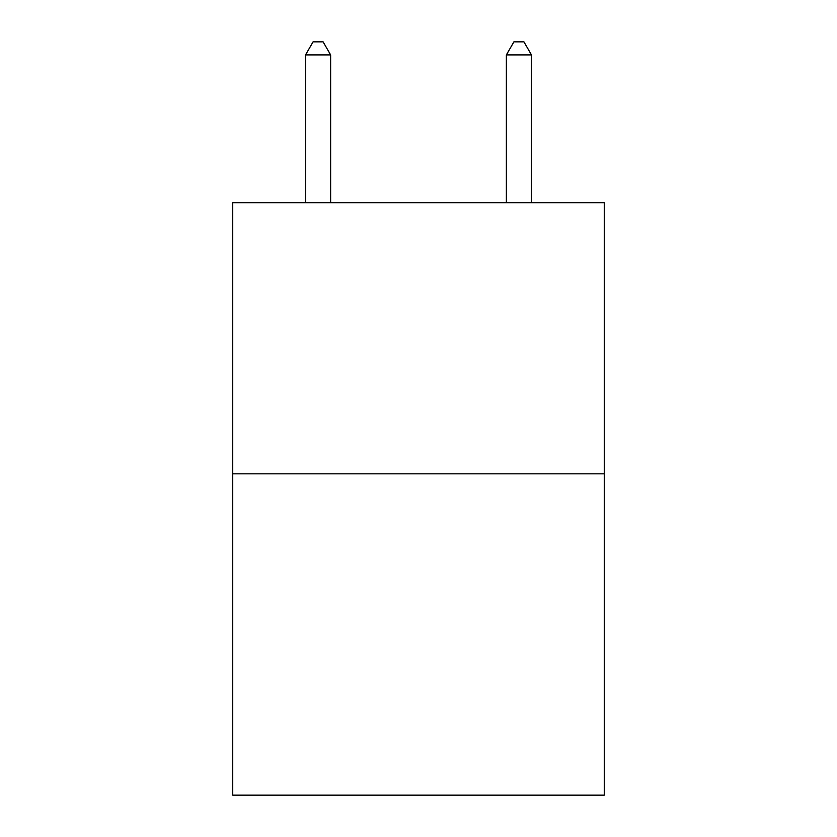 <?xml version="1.0" encoding="UTF-8"?>
<svg xmlns="http://www.w3.org/2000/svg" width="837" height="837" viewBox="0 0 837 837"><rect width="100%" height="100%" fill="white"/><g stroke="black" fill="none" stroke-linecap="round" stroke-linejoin="round"><path stroke-width="1.26" d="M604.262 473.826L604.262 202.711L232.738 202.711L232.738 795.15L604.262 795.15L604.262 473.826L232.738 473.826M330.636 202.711L330.636 54.907L305.536 54.907L305.536 202.711M305.536 54.907L313.069 41.85L323.103 41.85L330.636 54.907M531.464 202.711L531.464 54.907L506.364 54.907L506.364 202.711M506.364 54.907L513.897 41.85L523.931 41.85L531.464 54.907"/></g></svg>
